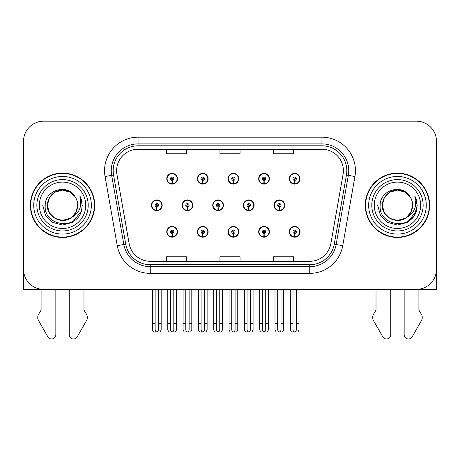 <?xml version="1.0" encoding="UTF-8"?>
<svg xmlns="http://www.w3.org/2000/svg" width="460" height="460" viewBox="0 0 460 460"><rect width="100%" height="100%" fill="white"/><g stroke="black" fill="none" stroke-linecap="round" stroke-linejoin="round"><path stroke-width="0.69" d="M397.463 289.38L404.162 289.38L404.162 334.69A4.278 4.278 0 0 0 412.148 336.829L421.774 320.022A6.699 6.699 0 0 0 421.285 314.053L418.905 310.12L418.905 289.38L436.465 289.38L436.465 141.283A20.102 20.102 0 0 0 416.357 121.181L43.642 121.181A20.102 20.102 0 0 0 23.535 141.283L23.535 289.38L41.095 289.38L41.095 310.12L38.715 314.053A6.699 6.699 0 0 0 38.226 320.022L47.851 336.829A4.278 4.278 0 0 0 55.838 334.69L55.838 289.38L62.537 289.38M228.045 231.817A5.359 5.359 0 0 0 233.404 237.176A5.359 5.359 0 0 0 238.763 231.817A5.359 5.359 0 0 0 233.404 226.452A5.359 5.359 0 0 0 228.045 231.817M258.681 231.817A5.359 5.359 0 0 0 264.04 237.176A5.359 5.359 0 0 0 269.405 231.817A5.359 5.359 0 0 0 264.04 226.452A5.359 5.359 0 0 0 258.681 231.817M289.317 231.817A5.359 5.359 0 0 0 294.682 237.176A5.359 5.359 0 0 0 300.041 231.817A5.359 5.359 0 0 0 294.682 226.452A5.359 5.359 0 0 0 289.317 231.817M197.403 231.817A5.359 5.359 0 0 0 202.768 237.176A5.359 5.359 0 0 0 208.127 231.817A5.359 5.359 0 0 0 202.768 226.452A5.359 5.359 0 0 0 197.403 231.817M212.727 205.281A5.359 5.359 0 0 0 218.086 210.64A5.359 5.359 0 0 0 223.445 205.281A5.359 5.359 0 0 0 218.086 199.916A5.359 5.359 0 0 0 212.727 205.281M243.363 205.281A5.359 5.359 0 0 0 248.722 210.64A5.359 5.359 0 0 0 254.087 205.281A5.359 5.359 0 0 0 248.722 199.916A5.359 5.359 0 0 0 243.363 205.281M273.999 205.281A5.359 5.359 0 0 0 279.364 210.64A5.359 5.359 0 0 0 284.723 205.281A5.359 5.359 0 0 0 279.364 199.916A5.359 5.359 0 0 0 273.999 205.281M182.085 205.281A5.359 5.359 0 0 0 187.45 210.64A5.359 5.359 0 0 0 192.809 205.281A5.359 5.359 0 0 0 187.45 199.916A5.359 5.359 0 0 0 182.085 205.281M197.403 178.744A5.359 5.359 0 0 0 202.768 184.103A5.359 5.359 0 0 0 208.127 178.744A5.359 5.359 0 0 0 202.768 173.38A5.359 5.359 0 0 0 197.403 178.744M228.045 178.744A5.359 5.359 0 0 0 233.404 184.103A5.359 5.359 0 0 0 238.763 178.744A5.359 5.359 0 0 0 233.404 173.38A5.359 5.359 0 0 0 228.045 178.744M258.681 178.744A5.359 5.359 0 0 0 264.04 184.103A5.359 5.359 0 0 0 269.405 178.744A5.359 5.359 0 0 0 264.04 173.38A5.359 5.359 0 0 0 258.681 178.744M289.317 178.744A5.359 5.359 0 0 0 294.682 184.103A5.359 5.359 0 0 0 300.041 178.744A5.359 5.359 0 0 0 294.682 173.38A5.359 5.359 0 0 0 289.317 178.744M166.767 231.817A5.359 5.359 0 0 0 172.126 237.176A5.359 5.359 0 0 0 177.491 231.817A5.359 5.359 0 0 0 172.126 226.452A5.359 5.359 0 0 0 166.767 231.817M151.449 205.281A5.359 5.359 0 0 0 156.808 210.64A5.359 5.359 0 0 0 162.173 205.281A5.359 5.359 0 0 0 156.808 199.916A5.359 5.359 0 0 0 151.449 205.281M166.767 178.744A5.359 5.359 0 0 0 172.126 184.103A5.359 5.359 0 0 0 177.491 178.744A5.359 5.359 0 0 0 172.126 173.38A5.359 5.359 0 0 0 166.767 178.744M30.371 205.281A32.165 32.165 0 0 0 62.537 237.446A32.165 32.165 0 0 0 94.702 205.281A32.165 32.165 0 0 0 62.537 173.115A32.165 32.165 0 0 0 30.371 205.281M365.297 205.281A32.165 32.165 0 0 0 397.463 237.446A32.165 32.165 0 0 0 429.628 205.281A32.165 32.165 0 0 0 397.463 173.115A32.165 32.165 0 0 0 365.297 205.281M116.616 170.7A21.442 21.442 0 0 1 138.057 149.258L321.942 149.258A21.442 21.442 0 0 1 343.056 174.426L330.866 243.581A21.442 21.442 0 0 1 309.747 261.303L150.253 261.303A21.442 21.442 0 0 1 129.133 243.581L116.943 174.426A21.442 21.442 0 0 1 116.616 170.7M113.171 170.7A24.892 24.892 0 0 0 113.551 175.024L125.741 244.179A24.892 24.892 0 0 0 150.253 264.747L309.747 264.747A24.892 24.892 0 0 0 334.259 244.179L346.449 175.024A24.892 24.892 0 0 0 321.942 145.809L138.057 145.809A24.892 24.892 0 0 0 113.171 170.7M105.064 176.519A33.505 33.505 0 0 1 138.057 137.195L321.942 137.195A33.505 33.505 0 0 1 354.936 176.519L342.746 245.674A33.505 33.505 0 0 1 309.747 273.361L150.253 273.361A33.505 33.505 0 0 1 117.254 245.674L105.064 176.519L111.659 175.358A26.806 26.806 0 0 1 138.057 143.894L321.942 143.894A26.806 26.806 0 0 1 348.341 175.358L336.145 244.513A26.806 26.806 0 0 1 309.747 266.662L150.253 266.662A26.806 26.806 0 0 1 123.855 244.513L111.659 175.358A26.806 26.806 0 0 1 111.257 170.7M416.357 121.181L43.642 121.181M23.535 141.283L23.535 269.272A20.102 20.102 0 0 0 43.642 289.38L416.357 289.38A20.102 20.102 0 0 0 436.465 269.272L436.465 141.283M219.949 149.258L219.949 153.795L240.051 153.795L240.051 149.258M166.336 149.258L166.336 153.795L186.444 153.795L186.444 149.258M273.556 149.258L273.556 153.795L293.664 153.795L293.664 149.258M240.051 261.303L240.051 256.76L219.949 256.76L219.949 261.303M186.444 261.303L186.444 256.76L166.336 256.76L166.336 261.303M293.664 261.303L293.664 256.76L273.556 256.76L273.556 261.303M173.805 289.38L173.805 329.509C173.696 330.953 173.138 331.746 172.126 331.901C171.12 331.746 170.562 330.953 170.453 329.509L170.453 323.288L167.773 323.288L167.773 329.987L168.935 331.999L175.323 331.999L176.485 329.987L176.485 289.38M172.057 233.49L171.908 236.837A5.026 5.026 0 0 1 167.101 231.817A5.026 5.026 0 0 1 172.126 226.791A5.026 5.026 0 0 1 177.152 231.817A5.026 5.026 0 0 1 172.35 236.837L172.201 233.49A1.673 1.673 0 0 0 173.805 231.817A1.673 1.673 0 0 0 172.126 230.138A1.673 1.673 0 0 0 170.453 231.817A1.673 1.673 0 0 0 172.057 233.49L172.097 232.484A0.673 0.673 0 0 1 171.459 231.817A0.673 0.673 0 0 1 172.126 231.144A0.673 0.673 0 0 1 172.799 231.817A0.673 0.673 0 0 1 172.155 232.484L172.201 233.49M177.318 233.157L176.973 233.157M176.973 230.477L177.318 230.477M167.285 233.157L166.94 233.157M166.94 230.477L167.285 230.477M167.773 289.38L167.773 323.288M170.453 289.38L170.453 323.288M173.805 323.288L176.485 323.288M158.487 289.38L158.487 329.509C158.378 330.953 157.82 331.746 156.808 331.901C155.802 331.746 155.238 330.953 155.135 329.509L155.135 323.288L152.455 323.288L152.455 329.987L153.617 331.999L160.005 331.999L161.167 329.987L161.167 289.38M156.739 206.954L156.59 210.3A5.026 5.026 0 0 1 151.783 205.281A5.026 5.026 0 0 1 156.808 200.255A5.026 5.026 0 0 1 161.834 205.281A5.026 5.026 0 0 1 157.027 210.3L156.883 206.954A1.673 1.673 0 0 0 158.487 205.281A1.673 1.673 0 0 0 156.808 203.602A1.673 1.673 0 0 0 155.135 205.281A1.673 1.673 0 0 0 156.739 206.954L156.78 205.948A0.673 0.673 0 0 1 156.141 205.281A0.673 0.673 0 0 1 156.808 204.608A0.673 0.673 0 0 1 157.481 205.281A0.673 0.673 0 0 1 156.837 205.948L156.883 206.954M162 206.62L161.655 206.62M161.655 203.941L162 203.941M151.967 206.62L151.616 206.62M151.616 203.941L151.967 203.941M152.455 289.38L152.455 323.288M155.135 289.38L155.135 323.288M158.487 323.288L161.167 323.288M172.057 180.418L171.908 183.764A5.026 5.026 0 0 1 167.101 178.744A5.026 5.026 0 0 1 172.126 173.713A5.026 5.026 0 0 1 177.152 178.744A5.026 5.026 0 0 1 172.35 183.764L172.201 180.418A1.673 1.673 0 0 0 173.805 178.744A1.673 1.673 0 0 0 172.126 177.065A1.673 1.673 0 0 0 170.453 178.744A1.673 1.673 0 0 0 172.057 180.418L172.097 179.411A0.673 0.673 0 0 1 171.459 178.744A0.673 0.673 0 0 1 172.126 178.072A0.673 0.673 0 0 1 172.799 178.744A0.673 0.673 0 0 1 172.155 179.411L172.201 180.418M177.318 180.084L176.973 180.084M176.973 177.399L177.318 177.399M167.285 180.084L166.94 180.084M166.94 177.399L167.285 177.399M23.535 177.399A13.403 13.403 0 0 0 23 181.154L23 236.106A13.403 13.403 0 0 1 23.535 236.072M23.535 248.164L23 248.164L23 241.465L23.535 241.465M69.236 289.38L69.236 334.69A4.278 4.278 0 0 0 77.222 336.829L86.848 320.022A6.699 6.699 0 0 0 86.359 314.053L83.979 310.12L83.979 289.38M204.441 289.38L204.441 329.509C204.338 330.953 203.774 331.746 202.768 331.901C201.756 331.746 201.198 330.953 201.089 329.509L201.089 323.288L198.409 323.288L198.409 329.987L199.571 331.999L205.959 331.999L207.121 329.987L207.121 289.38M202.693 233.49L202.549 236.837A5.026 5.026 0 0 1 197.742 231.817A5.026 5.026 0 0 1 202.768 226.791A5.026 5.026 0 0 1 207.793 231.817A5.026 5.026 0 0 1 202.986 236.837L202.837 233.49A1.673 1.673 0 0 0 204.441 231.817A1.673 1.673 0 0 0 202.768 230.138A1.673 1.673 0 0 0 201.089 231.817A1.673 1.673 0 0 0 202.693 233.49L202.739 232.484A0.673 0.673 0 0 1 202.095 231.817A0.673 0.673 0 0 1 202.768 231.144A0.673 0.673 0 0 1 203.435 231.817A0.673 0.673 0 0 1 202.797 232.484L202.837 233.49M207.954 233.157L207.609 233.157M207.609 230.477L207.954 230.477M197.921 233.157L197.576 233.157M197.576 230.477L197.921 230.477M198.409 289.38L198.409 323.288M201.089 289.38L201.089 323.288M204.441 323.288L207.121 323.288M235.077 289.38L235.077 329.509C234.974 330.953 234.416 331.746 233.404 331.901C232.392 331.746 231.834 330.953 231.731 329.509L231.731 323.288L229.051 323.288L229.051 329.987L230.207 331.999L236.601 331.999L237.762 329.987L237.762 289.38M233.329 233.49L233.185 236.837A5.026 5.026 0 0 1 228.378 231.817A5.026 5.026 0 0 1 233.404 226.791A5.026 5.026 0 0 1 238.429 231.817A5.026 5.026 0 0 1 233.623 236.837L233.479 233.49A1.673 1.673 0 0 0 235.077 231.817A1.673 1.673 0 0 0 233.404 230.138A1.673 1.673 0 0 0 231.731 231.817A1.673 1.673 0 0 0 233.329 233.49L233.375 232.484A0.673 0.673 0 0 1 232.731 231.817A0.673 0.673 0 0 1 233.404 231.144A0.673 0.673 0 0 1 234.077 231.817A0.673 0.673 0 0 1 233.433 232.484L233.479 233.49M238.596 233.157L238.245 233.157M238.245 230.477L238.596 230.477M228.562 233.157L228.212 233.157M228.212 230.477L228.562 230.477M229.051 289.38L229.051 323.288M231.731 289.38L231.731 323.288M235.077 323.288L237.762 323.288M265.719 289.38L265.719 329.509C265.61 330.953 265.052 331.746 264.04 331.901C263.034 331.746 262.476 330.953 262.367 329.509L262.367 323.288L259.687 323.288L259.687 329.987L260.849 331.999L267.237 331.999L268.398 329.987L268.398 289.38M263.971 233.49L263.821 236.837A5.026 5.026 0 0 1 259.014 231.817A5.026 5.026 0 0 1 264.04 226.791A5.026 5.026 0 0 1 269.065 231.817A5.026 5.026 0 0 1 264.258 236.837L264.115 233.49A1.673 1.673 0 0 0 265.719 231.817A1.673 1.673 0 0 0 264.04 230.138A1.673 1.673 0 0 0 262.367 231.817A1.673 1.673 0 0 0 263.971 233.49L264.011 232.484A0.673 0.673 0 0 1 263.373 231.817A0.673 0.673 0 0 1 264.04 231.144A0.673 0.673 0 0 1 264.713 231.817A0.673 0.673 0 0 1 264.069 232.484L264.115 233.49M269.232 233.157L268.887 233.157M268.887 230.477L269.232 230.477M259.198 233.157L258.853 233.157M258.853 230.477L259.198 230.477M259.687 289.38L259.687 323.288M262.367 289.38L262.367 323.288M265.719 323.288L268.398 323.288M296.355 289.38L296.355 329.509C296.251 330.953 295.688 331.746 294.682 331.901C293.67 331.746 293.112 330.953 293.003 329.509L293.003 323.288L290.323 323.288L290.323 329.987L291.485 331.999L297.873 331.999L299.034 329.987L299.034 289.38M294.607 233.49L294.463 236.837A5.026 5.026 0 0 1 289.656 231.817A5.026 5.026 0 0 1 294.682 226.791A5.026 5.026 0 0 1 299.707 231.817A5.026 5.026 0 0 1 294.9 236.837L294.751 233.49A1.673 1.673 0 0 0 296.355 231.817A1.673 1.673 0 0 0 294.682 230.138A1.673 1.673 0 0 0 293.003 231.817A1.673 1.673 0 0 0 294.607 233.49L294.653 232.484A0.673 0.673 0 0 1 294.009 231.817A0.673 0.673 0 0 1 294.682 231.144A0.673 0.673 0 0 1 295.349 231.817A0.673 0.673 0 0 1 294.71 232.484L294.751 233.49M299.868 233.157L299.523 233.157M299.523 230.477L299.868 230.477M289.834 233.157L289.489 233.157M289.489 230.477L289.834 230.477M290.323 289.38L290.323 323.288M293.003 289.38L293.003 323.288M296.355 323.288L299.034 323.288M189.123 289.38L189.123 329.509C189.014 330.953 188.456 331.746 187.45 331.901C186.438 331.746 185.88 330.953 185.771 329.509L185.771 323.288L183.091 323.288L183.091 329.987L184.253 331.999L190.641 331.999L191.803 329.987L191.803 289.38M187.375 206.954L187.226 210.3A5.026 5.026 0 0 1 182.419 205.281A5.026 5.026 0 0 1 187.45 200.255A5.026 5.026 0 0 1 192.475 205.281A5.026 5.026 0 0 1 187.668 210.3L187.519 206.954A1.673 1.673 0 0 0 189.123 205.281A1.673 1.673 0 0 0 187.45 203.602A1.673 1.673 0 0 0 185.771 205.281A1.673 1.673 0 0 0 187.375 206.954L187.415 205.948A0.673 0.673 0 0 1 186.777 205.281A0.673 0.673 0 0 1 187.45 204.608A0.673 0.673 0 0 1 188.117 205.281A0.673 0.673 0 0 1 187.479 205.948L187.519 206.954M192.636 206.62L192.291 206.62M192.291 203.941L192.636 203.941M182.603 206.62L182.258 206.62M182.258 203.941L182.603 203.941M183.091 289.38L183.091 323.288M185.771 289.38L185.771 323.288M189.123 323.288L191.803 323.288M219.759 289.38L219.759 329.509C219.656 330.953 219.098 331.746 218.086 331.901C217.074 331.746 216.516 330.953 216.413 329.509L216.413 323.288L213.727 323.288L213.727 329.987L214.889 331.999L221.283 331.999L222.439 329.987L222.439 289.38M218.011 206.954L217.867 210.3A5.026 5.026 0 0 1 213.06 205.281A5.026 5.026 0 0 1 218.086 200.255A5.026 5.026 0 0 1 223.111 205.281A5.026 5.026 0 0 1 218.304 210.3L218.161 206.954A1.673 1.673 0 0 0 219.759 205.281A1.673 1.673 0 0 0 218.086 203.602A1.673 1.673 0 0 0 216.413 205.281A1.673 1.673 0 0 0 218.011 206.954L218.057 205.948A0.673 0.673 0 0 1 217.413 205.281A0.673 0.673 0 0 1 218.086 204.608A0.673 0.673 0 0 1 218.753 205.281A0.673 0.673 0 0 1 218.115 205.948L218.161 206.954M223.278 206.62L222.927 206.62M222.927 203.941L223.278 203.941M213.239 206.62L212.894 206.62M212.894 203.941L213.239 203.941M213.727 289.38L213.727 323.288M216.413 289.38L216.413 323.288M219.759 323.288L222.439 323.288M250.401 289.38L250.401 329.509C250.292 330.953 249.734 331.746 248.722 331.901C247.71 331.746 247.152 330.953 247.049 329.509L247.049 323.288L244.369 323.288L244.369 329.987L245.531 331.999L251.919 331.999L253.08 329.987L253.08 289.38M248.647 206.954L248.503 210.3A5.026 5.026 0 0 1 243.696 205.281A5.026 5.026 0 0 1 248.722 200.255A5.026 5.026 0 0 1 253.747 205.281A5.026 5.026 0 0 1 248.94 210.3L248.797 206.954A1.673 1.673 0 0 0 250.401 205.281A1.673 1.673 0 0 0 248.722 203.602A1.673 1.673 0 0 0 247.049 205.281A1.673 1.673 0 0 0 248.647 206.954L248.693 205.948A0.673 0.673 0 0 1 248.055 205.281A0.673 0.673 0 0 1 248.722 204.608A0.673 0.673 0 0 1 249.395 205.281A0.673 0.673 0 0 1 248.751 205.948L248.797 206.954M253.914 206.62L253.569 206.62M253.569 203.941L253.914 203.941M243.88 206.62L243.53 206.62M243.53 203.941L243.88 203.941M244.369 289.38L244.369 323.288M247.049 289.38L247.049 323.288M250.401 323.288L253.08 323.288M281.037 289.38L281.037 329.509C280.928 330.953 280.37 331.746 279.364 331.901C278.352 331.746 277.794 330.953 277.685 329.509L277.685 323.288L275.005 323.288L275.005 329.987L276.167 331.999L282.555 331.999L283.716 329.987L283.716 289.38M279.289 206.954L279.139 210.3A5.026 5.026 0 0 1 274.332 205.281A5.026 5.026 0 0 1 279.364 200.255A5.026 5.026 0 0 1 284.389 205.281A5.026 5.026 0 0 1 279.582 210.3L279.433 206.954A1.673 1.673 0 0 0 281.037 205.281A1.673 1.673 0 0 0 279.364 203.602A1.673 1.673 0 0 0 277.685 205.281A1.673 1.673 0 0 0 279.289 206.954L279.329 205.948A0.673 0.673 0 0 1 278.691 205.281A0.673 0.673 0 0 1 279.364 204.608A0.673 0.673 0 0 1 280.031 205.281A0.673 0.673 0 0 1 279.392 205.948L279.433 206.954M284.55 206.62L284.205 206.62M284.205 203.941L284.55 203.941M274.517 206.62L274.171 206.62M274.171 203.941L274.517 203.941M275.005 289.38L275.005 323.288M277.685 289.38L277.685 323.288M281.037 323.288L283.716 323.288M202.693 180.418L202.549 183.764A5.026 5.026 0 0 1 197.742 178.744A5.026 5.026 0 0 1 202.768 173.713A5.026 5.026 0 0 1 207.793 178.744A5.026 5.026 0 0 1 202.986 183.764L202.837 180.418A1.673 1.673 0 0 0 204.441 178.744A1.673 1.673 0 0 0 202.768 177.065A1.673 1.673 0 0 0 201.089 178.744A1.673 1.673 0 0 0 202.693 180.418L202.739 179.411A0.673 0.673 0 0 1 202.095 178.744A0.673 0.673 0 0 1 202.768 178.072A0.673 0.673 0 0 1 203.435 178.744A0.673 0.673 0 0 1 202.797 179.411L202.837 180.418M207.954 180.084L207.609 180.084M207.609 177.399L207.954 177.399M197.921 180.084L197.576 180.084M197.576 177.399L197.921 177.399M233.329 180.418L233.185 183.764A5.026 5.026 0 0 1 228.378 178.744A5.026 5.026 0 0 1 233.404 173.713A5.026 5.026 0 0 1 238.429 178.744A5.026 5.026 0 0 1 233.623 183.764L233.479 180.418A1.673 1.673 0 0 0 235.077 178.744A1.673 1.673 0 0 0 233.404 177.065A1.673 1.673 0 0 0 231.731 178.744A1.673 1.673 0 0 0 233.329 180.418L233.375 179.411A0.673 0.673 0 0 1 232.731 178.744A0.673 0.673 0 0 1 233.404 178.072A0.673 0.673 0 0 1 234.077 178.744A0.673 0.673 0 0 1 233.433 179.411L233.479 180.418M238.596 180.084L238.245 180.084M238.245 177.399L238.596 177.399M228.562 180.084L228.212 180.084M228.212 177.399L228.562 177.399M263.971 180.418L263.821 183.764A5.026 5.026 0 0 1 259.014 178.744A5.026 5.026 0 0 1 264.04 173.713A5.026 5.026 0 0 1 269.065 178.744A5.026 5.026 0 0 1 264.258 183.764L264.115 180.418A1.673 1.673 0 0 0 265.719 178.744A1.673 1.673 0 0 0 264.04 177.065A1.673 1.673 0 0 0 262.367 178.744A1.673 1.673 0 0 0 263.971 180.418L264.011 179.411A0.673 0.673 0 0 1 263.373 178.744A0.673 0.673 0 0 1 264.04 178.072A0.673 0.673 0 0 1 264.713 178.744A0.673 0.673 0 0 1 264.069 179.411L264.115 180.418M269.232 180.084L268.887 180.084M268.887 177.399L269.232 177.399M259.198 180.084L258.853 180.084M258.853 177.399L259.198 177.399M294.607 180.418L294.463 183.764A5.026 5.026 0 0 1 289.656 178.744A5.026 5.026 0 0 1 294.682 173.713A5.026 5.026 0 0 1 299.707 178.744A5.026 5.026 0 0 1 294.9 183.764L294.751 180.418A1.673 1.673 0 0 0 296.355 178.744A1.673 1.673 0 0 0 294.682 177.065A1.673 1.673 0 0 0 293.003 178.744A1.673 1.673 0 0 0 294.607 180.418L294.653 179.411A0.673 0.673 0 0 1 294.009 178.744A0.673 0.673 0 0 1 294.682 178.072A0.673 0.673 0 0 1 295.349 178.744A0.673 0.673 0 0 1 294.71 179.411L294.751 180.418M299.868 180.084L299.523 180.084M299.523 177.399L299.868 177.399M289.834 180.084L289.489 180.084M289.489 177.399L289.834 177.399M85.727 205.281A23.19 23.19 0 0 1 62.537 228.47A23.19 23.19 0 0 1 39.347 205.281A23.19 23.19 0 0 1 62.537 182.091A23.19 23.19 0 0 1 85.727 205.281M70.8 217.971L62.537 220.426L54.964 218.396L49.415 212.853L47.386 205.281C47.593 199.565 50.117 195.195 54.964 192.159C64.406 186.11 78.2 194.08 77.688 205.281C77.481 210.99 74.957 215.366 70.11 218.396C60.668 224.445 46.874 216.482 47.386 205.281C46.747 217.281 62.451 225.015 71.564 217.448A15.151 15.151 0 0 0 74.813 196.403C67.022 183.132 44.902 190.285 45.229 205.281C43.476 226.055 76.09 230.719 81.431 211.054L82.294 205.281L79.885 195.833L80.695 205.281C79.666 210.852 76.619 214.906 71.564 217.448L70.11 218.396L62.537 220.426L54.964 218.396L49.415 212.853L47.386 205.281L49.415 197.702L54.964 192.159M30.705 205.281A31.832 31.832 0 0 1 62.537 173.449A31.832 31.832 0 0 1 94.369 205.281A31.832 31.832 0 0 1 62.537 237.107A31.832 31.832 0 0 1 30.705 205.281M77.688 205.281C77.481 210.99 74.957 215.366 70.11 218.396C60.668 224.445 46.874 216.482 47.386 205.281C47.593 199.565 50.117 195.195 54.964 192.159C64.406 186.11 78.2 194.08 77.688 205.281L76.09 212.048L71.553 217.453M59.495 190.44C52.003 192.493 47.966 197.438 47.386 205.281L49.415 197.702L54.964 192.159L62.537 190.13L70.11 192.159L74.813 196.403M79.885 195.833L81.673 200.37M81.431 211.054L72.415 222.387L62.537 225.032L52.658 222.387L45.431 215.153L42.78 205.281M376.021 289.38L376.021 310.12L373.641 314.053A6.699 6.699 0 0 0 373.152 320.022L382.777 336.829A4.278 4.278 0 0 0 390.764 334.69L390.764 289.38M436.465 177.399A13.403 13.403 0 0 1 437 181.154L437 236.106A13.403 13.403 0 0 0 436.465 236.072M436.465 241.465L437 241.465L437 248.164L436.465 248.164M420.653 205.281A23.19 23.19 0 0 1 397.463 228.47A23.19 23.19 0 0 1 374.273 205.281A23.19 23.19 0 0 1 397.463 182.091A23.19 23.19 0 0 1 420.653 205.281M405.726 217.971L397.463 220.426L389.89 218.396L384.341 212.853L382.312 205.281C382.519 199.565 385.043 195.195 389.89 192.159C399.332 186.11 413.126 194.08 412.614 205.281C412.407 210.99 409.883 215.366 405.036 218.396C395.594 224.445 381.8 216.482 382.312 205.281C381.673 217.281 397.377 225.015 406.49 217.448A15.151 15.151 0 0 0 409.739 196.403C401.948 183.132 379.828 190.285 380.155 205.281C378.402 226.055 411.016 230.719 416.357 211.054L417.22 205.281L414.811 195.833L415.621 205.281C414.592 210.852 411.545 214.906 406.49 217.448L405.036 218.396L397.463 220.426L389.89 218.396L384.341 212.853L382.312 205.281L384.341 197.702L389.89 192.159M365.631 205.281A31.832 31.832 0 0 1 397.463 173.449A31.832 31.832 0 0 1 429.295 205.281A31.832 31.832 0 0 1 397.463 237.107A31.832 31.832 0 0 1 365.631 205.281M412.614 205.281C412.407 210.99 409.883 215.366 405.036 218.396C395.594 224.445 381.8 216.482 382.312 205.281C382.519 199.565 385.043 195.195 389.89 192.159C399.332 186.11 413.126 194.08 412.614 205.281L410.975 212.123L406.353 217.545M394.421 190.44C386.929 192.493 382.892 197.438 382.312 205.281L384.341 197.702L389.89 192.159L397.463 190.13L405.036 192.159L409.739 196.403M414.811 195.833L416.599 200.37M416.357 211.054L407.341 222.387L397.463 225.032L387.584 222.387L380.357 215.153L377.706 205.281L380.357 215.153L387.584 222.387L397.463 225.032L407.341 222.387L414.569 215.153L417.22 205.281M414.851 195.897L416.599 200.376L414.851 195.897M321.942 137.195L321.942 145.809M111.659 175.358L113.551 175.024M150.253 273.361L150.253 264.747M309.747 264.747L309.747 273.361M334.259 244.179L342.746 245.674M117.254 245.674L125.741 244.179M346.449 175.024L354.936 176.519M138.057 137.195L138.057 145.809M171.908 236.837A5.026 5.026 0 0 1 167.101 231.817M156.59 210.3A5.026 5.026 0 0 1 151.783 205.281M171.908 183.764A5.026 5.026 0 0 1 167.101 178.744M202.549 236.837A5.026 5.026 0 0 1 197.742 231.817M233.185 236.837A5.026 5.026 0 0 1 228.378 231.817M263.821 236.837A5.026 5.026 0 0 1 259.014 231.817M294.463 236.837A5.026 5.026 0 0 1 289.656 231.817M187.226 210.3A5.026 5.026 0 0 1 182.419 205.281M217.867 210.3A5.026 5.026 0 0 1 213.06 205.281M248.503 210.3A5.026 5.026 0 0 1 243.696 205.281M279.139 210.3A5.026 5.026 0 0 1 274.332 205.281M202.549 183.764A5.026 5.026 0 0 1 197.742 178.744M233.185 183.764A5.026 5.026 0 0 1 228.378 178.744M263.821 183.764A5.026 5.026 0 0 1 259.014 178.744M294.463 183.764A5.026 5.026 0 0 1 289.656 178.744M88.211 205.281A25.674 25.674 0 0 1 62.537 230.954A25.674 25.674 0 0 1 36.863 205.281A25.674 25.674 0 0 1 62.537 179.601A25.674 25.674 0 0 1 88.211 205.281M33.724 205.281A28.813 28.813 0 0 1 62.537 176.462A28.813 28.813 0 0 1 91.35 205.281A28.813 28.813 0 0 1 62.537 234.094A28.813 28.813 0 0 1 33.724 205.281M423.137 205.281A25.674 25.674 0 0 1 397.463 230.954A25.674 25.674 0 0 1 371.789 205.281A25.674 25.674 0 0 1 397.463 179.601A25.674 25.674 0 0 1 423.137 205.281M368.65 205.281A28.813 28.813 0 0 1 397.463 176.462A28.813 28.813 0 0 1 426.276 205.281A28.813 28.813 0 0 1 397.463 234.094A28.813 28.813 0 0 1 368.65 205.281"/></g></svg>
